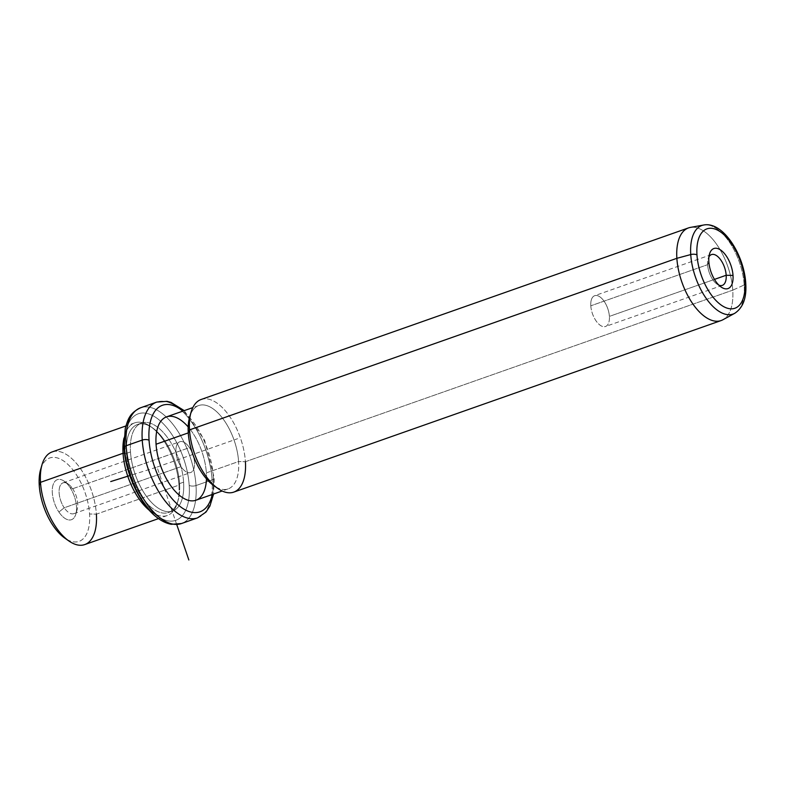 <?xml version="1.0" encoding="UTF-8"?>
<svg xmlns="http://www.w3.org/2000/svg" width="785" height="785" viewBox="0 0 785 785"><rect width="100%" height="100%" fill="white"/><g stroke="black" fill="none" stroke-linecap="round" stroke-linejoin="round"><path stroke-width="0.59" stroke-dasharray="3.92 2.94" d="M72.652 488.741L189.46 447.627A16.318 8.066 -109.4 0 1 190.657 472.531A16.318 8.066 -109.4 0 1 181.021 466.653L64.213 507.777A16.318 8.066 70.6 0 0 73.859 513.655A16.318 8.066 70.6 0 0 72.652 488.741L69.894 487.299A21.234 10.49 -109.4 0 1 75.242 515.804A21.234 10.49 -109.4 0 1 58.914 512.056A21.234 10.49 -109.4 0 1 53.566 483.55A21.234 10.49 -109.4 0 1 69.894 487.299A21.234 10.49 70.6 0 0 64.223 481.215A21.234 10.49 70.6 0 0 52.575 486.985A21.234 10.49 70.6 0 0 58.914 512.056L64.213 507.777A16.318 8.066 -109.4 0 1 59.336 488.505A16.318 8.066 -109.4 0 1 68.295 484.07A16.318 8.066 -109.4 0 1 72.652 488.741A16.318 8.066 -109.4 0 1 77.215 509.406A16.318 8.066 -109.4 0 1 64.213 507.777L58.914 512.056A21.234 10.49 70.6 0 0 75.831 514.175A21.234 10.49 70.6 0 0 69.894 487.299L72.652 488.741A16.318 8.066 70.6 0 0 63.016 482.863A16.318 8.066 70.6 0 0 64.213 507.777L181.021 466.653A16.318 8.066 70.6 0 0 193.571 469.538A16.318 8.066 70.6 0 0 189.46 447.627A16.318 8.066 70.6 0 0 176.91 444.742A16.318 8.066 70.6 0 0 181.021 466.653A16.318 8.066 -109.4 0 1 179.814 441.739A16.318 8.066 -109.4 0 1 189.46 447.627L72.652 488.741M66.764 539.373A44.195 21.833 70.6 0 0 89.559 513.998A44.195 21.833 70.6 0 0 68.491 464.965A44.195 21.833 70.6 0 0 41.379 467.252M40.634 469.479A44.195 21.833 -109.4 0 1 67.5 464.043A44.195 21.833 -109.4 0 1 89.559 513.998L96.388 514.175L89.559 513.998A44.195 21.833 -109.4 0 1 64.782 538.108M52.124 451.934A49.112 24.256 -109.4 0 1 96.388 514.175L178.951 485.101A49.112 24.256 -109.4 0 1 177.42 502.734A49.112 24.256 -109.4 0 1 149.405 510.358A49.112 24.256 70.6 0 0 167.313 515.51A49.112 24.256 70.6 0 0 178.951 485.101L96.388 514.175A49.112 24.256 70.6 0 0 71.877 458.666A49.112 24.256 70.6 0 0 42.017 464.71M96.388 514.175A49.112 24.256 -109.4 0 1 84.741 544.584M178.951 485.101A49.112 24.256 70.6 0 0 134.696 422.87A49.112 24.256 70.6 0 0 123.961 438.099A49.112 24.256 -109.4 0 1 150.583 426.49A49.112 24.256 -109.4 0 1 178.951 485.101L179.569 483.599L178.951 485.101M124.57 453.318L126.463 453.367A46.658 23.04 70.6 0 0 149.749 506.089A46.658 23.04 70.6 0 0 178.117 500.349A46.658 23.04 70.6 0 0 179.569 483.599A46.658 23.04 70.6 0 0 152.614 427.923A46.658 23.04 70.6 0 0 126.463 453.367L124.57 453.318M126.463 453.367L130.487 451.944A46.658 23.04 70.6 0 0 172.533 511.074A46.658 23.04 70.6 0 0 183.602 482.186L179.569 483.599A46.658 23.04 -109.4 0 1 168.51 512.487A46.658 23.04 -109.4 0 1 126.463 453.367A46.658 23.04 -109.4 0 1 137.522 424.479A46.658 23.04 -109.4 0 1 179.569 483.599L183.602 482.186A46.658 23.04 70.6 0 0 141.555 423.056A46.658 23.04 70.6 0 0 130.487 451.944L126.463 453.367M124.786 446.429A56.471 27.897 -109.4 0 1 154.508 416.619A56.471 27.897 -109.4 0 1 189.185 485.365A56.471 27.897 70.6 0 0 153.762 416.187A56.471 27.897 70.6 0 0 124.903 448.765A56.471 27.897 70.6 0 0 160.326 517.943A56.471 27.897 70.6 0 0 189.185 485.365A4.906 2.11 176.3 0 0 196.014 485.542A61.387 30.321 70.6 0 0 140.692 407.739A61.387 30.321 -109.4 0 1 196.014 485.542A4.906 2.11 -3.7 0 1 189.185 485.365A56.471 27.897 -109.4 0 1 160.326 517.943A56.471 27.897 -109.4 0 1 124.903 448.765A4.906 2.11 -3.7 0 1 124.03 447.656M183.602 482.186A46.658 23.04 -109.4 0 1 159.757 509.092A46.658 23.04 -109.4 0 1 130.487 451.944A46.658 23.04 -109.4 0 1 154.331 425.028A46.658 23.04 -109.4 0 1 183.602 482.186M181.453 523.546A61.387 30.321 70.6 0 0 196.014 485.542L212.127 479.87A61.387 30.321 70.6 0 0 156.804 402.067A61.387 30.321 -109.4 0 1 212.127 479.87L196.014 485.542A61.387 30.321 -109.4 0 1 181.453 523.546M197.565 517.874A61.387 30.321 70.6 0 0 212.127 479.87A4.906 2.11 176.3 0 0 214.226 477.957A4.906 2.11 176.3 0 0 213.353 476.858A56.471 27.897 70.6 0 0 182.915 411.095A56.471 27.897 -109.4 0 1 213.353 476.858A4.906 2.11 -3.7 0 1 214.226 477.957A4.906 2.11 -3.7 0 1 212.127 479.87A61.387 30.321 -109.4 0 1 197.565 517.874M212.264 494.481A56.471 27.897 70.6 0 0 213.353 476.858A56.471 27.897 -109.4 0 1 212.264 494.481M206.465 478.85A44.195 21.833 70.6 0 0 206.367 472.874A44.195 21.833 70.6 0 0 188.184 426.922M215.796 486.916A44.195 21.833 70.6 0 0 228.111 488.908A44.195 21.833 70.6 0 0 238.591 461.531L206.367 472.874A44.195 21.833 -109.4 0 1 195.887 500.251M166.538 416.864A44.195 21.833 -109.4 0 1 206.367 472.874L238.591 461.531A44.195 21.833 70.6 0 0 198.752 405.521A44.195 21.833 70.6 0 0 190.402 414.794M189.656 417.021A44.195 21.833 -109.4 0 1 216.532 411.585A44.195 21.833 -109.4 0 1 238.591 461.531L245.411 461.708L238.591 461.531A44.195 21.833 -109.4 0 1 213.814 485.64M721.121 320.555A49.112 24.256 70.6 0 0 732.768 290.146L245.411 461.708A49.112 24.256 70.6 0 0 220.899 406.208A49.112 24.256 70.6 0 0 191.04 412.253M201.156 399.477A49.112 24.256 -109.4 0 1 245.411 461.708A49.112 24.256 -109.4 0 1 233.763 492.116M245.411 461.708L732.768 290.146A49.112 24.256 70.6 0 0 688.504 227.905M690.388 227.414A49.112 24.256 -109.4 0 1 732.768 290.146L744.18 284.984A46.943 23.187 -109.4 0 1 734.74 313.303A46.943 23.187 70.6 0 0 744.18 284.984L732.768 290.146A49.112 24.256 -109.4 0 1 722.897 319.76M744.18 284.984A46.943 23.187 70.6 0 0 703.664 225.02A46.943 23.187 -109.4 0 1 744.18 284.984M745.75 283.297A4.906 2.11 -3.7 0 1 744.985 284.533M707.609 264.682L708.845 261.68L707.609 264.682A16.318 8.066 70.6 0 0 717.039 284.16A16.318 8.066 70.6 0 0 718.932 285.2A16.318 8.066 -109.4 0 1 707.609 264.682A16.318 8.066 -109.4 0 1 708.953 256.832A16.318 8.066 70.6 0 0 708.119 258.824A16.318 8.066 70.6 0 0 707.609 264.682L590.801 305.807L707.609 264.682M714.458 279.391L609.386 316.384A16.318 8.066 70.6 0 0 594.677 295.7A16.318 8.066 70.6 0 0 590.801 305.807A16.318 8.066 70.6 0 0 605.51 326.491A16.318 8.066 70.6 0 0 609.386 316.384L714.458 279.391M590.801 305.807A16.318 8.066 -109.4 0 1 599.141 296.387A16.318 8.066 -109.4 0 1 609.386 316.384A16.318 8.066 -109.4 0 1 601.045 325.795A16.318 8.066 -109.4 0 1 590.801 305.807M176.733 524.557L157.049 467.065L129.8 475.582M157.049 467.065L237.6 438.707M73.859 513.655L190.657 472.531M167.313 515.51L158.511 518.61M134.696 422.87L125.894 425.961M178.117 500.349L177.42 502.734M152.614 427.923L150.583 426.49M172.533 511.074L168.51 512.487M141.555 423.056L137.522 424.479M184.239 410.634L204.659 440.346L214.226 477.957L213.599 494.01M228.111 488.908L222.165 490.998M198.752 405.521L192.806 407.611M709.503 254.055L708.119 258.824M721.111 287.016L717.039 284.16M711.475 254.575L594.677 295.7M722.318 285.367L605.51 326.491M64.223 481.215L68.295 484.07M75.831 514.175L77.215 509.406M63.016 482.863L179.814 441.739"/><path stroke-width="1.18" d="M41.379 467.252A44.195 21.833 70.6 0 0 39.25 485.356A44.195 21.833 70.6 0 0 66.764 539.373M68.854 540.953L64.782 538.108A44.195 21.833 -109.4 0 1 39.25 485.356L40.486 482.343A49.112 24.256 70.6 0 0 68.854 540.953A49.112 24.256 70.6 0 0 96.388 514.175M42.017 464.71A49.112 24.256 70.6 0 0 40.486 482.343L39.25 485.356A44.195 21.833 -109.4 0 1 40.634 469.479L42.017 464.71M158.511 518.61L84.741 544.584A49.112 24.256 -109.4 0 1 40.486 482.343L123.049 453.279A49.112 24.256 70.6 0 0 149.405 510.358A49.112 24.256 -109.4 0 1 123.049 453.279L40.486 482.343A49.112 24.256 -109.4 0 1 52.124 451.934L125.894 425.961M123.961 438.099A49.112 24.256 70.6 0 0 123.049 453.279L124.57 453.318L123.049 453.279A49.112 24.256 -109.4 0 1 123.961 438.099M184.239 410.634L170.983 402.371L166.989 401.331L156.804 402.067A61.387 30.321 70.6 0 0 142.242 440.081A61.387 30.321 -109.4 0 1 156.804 402.067L140.692 407.739C129.182 413.234 127.778 419.995 125.227 428.63L124.03 447.656A4.906 2.11 -3.7 0 1 126.13 445.752A61.387 30.321 -109.4 0 1 140.692 407.739A61.387 30.321 70.6 0 0 126.13 445.752A4.906 2.11 176.3 0 0 124.03 447.656A4.906 2.11 176.3 0 0 124.903 448.765A56.471 27.897 -109.4 0 1 124.786 446.429M126.13 445.752A61.387 30.321 70.6 0 0 181.453 523.546A61.387 30.321 -109.4 0 1 126.13 445.752L142.242 440.081L126.13 445.752M142.242 440.081A61.387 30.321 70.6 0 0 197.565 517.874A61.387 30.321 -109.4 0 1 142.242 440.081A4.906 2.11 -3.7 0 1 149.062 440.257A4.906 2.11 176.3 0 0 142.242 440.081M182.915 411.095A56.471 27.897 70.6 0 0 149.062 440.257A56.471 27.897 70.6 0 0 178.342 505.04A56.471 27.897 70.6 0 0 212.264 494.481A56.471 27.897 -109.4 0 1 178.342 505.04A56.471 27.897 -109.4 0 1 149.062 440.257A56.471 27.897 -109.4 0 1 182.915 411.095M188.184 426.922A44.195 21.833 70.6 0 0 156.058 444.231A44.195 21.833 70.6 0 0 181.826 497.15A44.195 21.833 70.6 0 0 206.465 478.85M222.165 490.998L195.887 500.251A44.195 21.833 -109.4 0 1 156.058 444.231L188.272 432.888A44.195 21.833 70.6 0 0 215.796 486.916M190.402 414.794A44.195 21.833 70.6 0 0 188.272 432.888L156.058 444.231A44.195 21.833 -109.4 0 1 166.538 416.864L192.806 407.611M217.887 488.496L213.814 485.64A44.195 21.833 -109.4 0 1 188.272 432.888L189.509 429.886A49.112 24.256 70.6 0 0 217.887 488.496A49.112 24.256 70.6 0 0 245.411 461.708M191.04 412.253A49.112 24.256 70.6 0 0 189.509 429.886L188.272 432.888A44.195 21.833 -109.4 0 1 189.656 417.021L191.04 412.253M189.509 429.886L676.866 258.314A49.112 24.256 70.6 0 0 721.121 320.555L233.763 492.116A49.112 24.256 -109.4 0 1 189.509 429.886A49.112 24.256 -109.4 0 1 201.156 399.477L688.504 227.905A49.112 24.256 70.6 0 0 676.866 258.314L189.509 429.886M690.741 254.566A46.943 23.187 70.6 0 0 707.373 300.037A46.943 23.187 70.6 0 0 734.74 313.303A46.943 23.187 -109.4 0 1 707.373 300.037A46.943 23.187 -109.4 0 1 690.741 254.566L676.866 258.314L690.741 254.566A4.906 2.11 -3.7 0 1 696.972 254.919A42.076 20.783 70.6 0 0 723.368 306.464A42.076 20.783 70.6 0 0 744.877 282.188A4.906 2.11 -3.7 0 1 745.75 283.297A4.906 2.11 176.3 0 0 744.877 282.188A42.076 20.783 70.6 0 0 718.481 230.643A42.076 20.783 70.6 0 0 696.972 254.919A4.906 2.11 176.3 0 0 690.741 254.566A46.943 23.187 -109.4 0 1 703.664 225.02A46.943 23.187 70.6 0 0 690.741 254.566M745.75 283.297C746.761 297.76 743.091 307.759 734.74 313.303L722.897 319.76A49.112 24.256 -109.4 0 1 694.264 305.885A49.112 24.256 -109.4 0 1 676.866 258.314A49.112 24.256 -109.4 0 1 690.388 227.414L703.664 225.02C722.995 221.184 744.151 254.87 745.75 283.297A4.906 2.11 176.3 0 1 744.18 284.984A4.906 2.11 -3.7 0 0 744.985 284.533M696.972 254.919A42.076 20.783 -109.4 0 1 718.481 230.643A42.076 20.783 -109.4 0 1 744.877 282.188A42.076 20.783 -109.4 0 1 723.368 306.464A42.076 20.783 -109.4 0 1 696.972 254.919M733.013 275.437A21.234 10.49 70.6 0 0 719.688 249.424A21.234 10.49 70.6 0 0 708.845 261.68A21.234 10.49 70.6 0 0 722.161 287.683A21.234 10.49 70.6 0 0 733.013 275.437L726.184 275.26A16.318 8.066 70.6 0 0 718.981 257.745A16.318 8.066 70.6 0 0 708.953 256.832A16.318 8.066 -109.4 0 1 711.475 254.575A16.318 8.066 -109.4 0 1 726.184 275.26L733.013 275.437A21.234 10.49 -109.4 0 1 721.111 287.016A21.234 10.49 -109.4 0 1 708.845 261.68A21.234 10.49 -109.4 0 1 709.503 254.055A21.234 10.49 -109.4 0 1 722.416 251.435A21.234 10.49 -109.4 0 1 733.013 275.437M718.932 285.2A16.318 8.066 70.6 0 0 726.184 275.26L714.458 279.391L726.184 275.26A16.318 8.066 -109.4 0 1 722.318 285.367A16.318 8.066 -109.4 0 1 718.932 285.2M129.8 475.582L110.724 481.558M176.733 524.557L188.851 559.98M124.03 447.656C125.453 473.414 139.74 504.294 156.666 517.227C161.445 521.024 166.332 523.379 171.316 524.302L181.453 523.546L197.565 517.874L205.974 512.075L209.88 506.168L213.599 494.01"/></g></svg>
